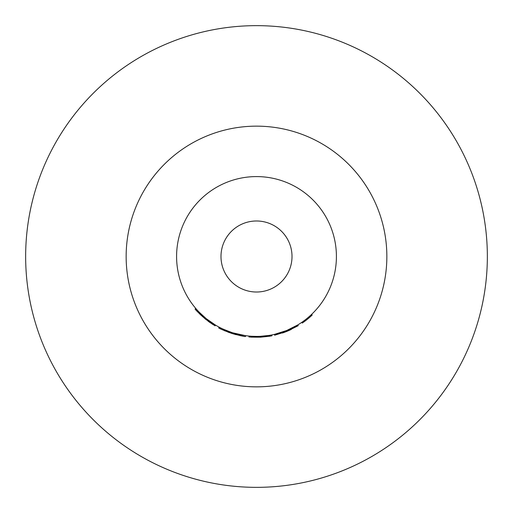 <?xml version="1.0" encoding="UTF-8"?>
<svg xmlns="http://www.w3.org/2000/svg" width="513" height="513" viewBox="0 0 513 513"><rect width="100%" height="100%" fill="white"/><g stroke="black" fill="none" stroke-linecap="round" stroke-linejoin="round"><path stroke-width="0.77" d="M248.997 336.06L248.914 336.938A80.797 80.797 0 0 0 251.498 337.144L260.469 337.201L260.424 336.31L269.254 335.387L269.396 336.265A80.797 80.797 0 0 0 271.941 335.81L271.775 334.938M251.498 337.144L251.55 336.259L256.5 336.413A79.913 79.913 0 0 0 336.413 256.5A79.913 79.913 0 0 0 256.5 176.587A79.913 79.913 0 0 0 176.587 256.5A79.913 79.913 0 0 0 256.5 336.413M286.799 330.443L297.771 324.928L298.233 325.684L287.133 331.263L286.799 330.443M282.381 333.04L282.381 333.04A80.797 80.797 0 0 0 286.818 331.392L274.647 335.233L274.442 334.367L286.485 330.571L286.818 331.392A80.797 80.797 0 0 0 291.294 329.423L291.294 329.423M256.5 292.012A35.512 35.512 0 0 0 292.012 256.5A35.512 35.512 0 0 0 256.5 220.988A35.512 35.512 0 0 0 220.988 256.5A35.512 35.512 0 0 0 256.5 292.012M231.812 332.501L231.536 333.347C223.501 330.301 219.218 328.487 218.673 327.897L219.089 327.114C219.628 327.692 223.867 329.487 231.812 332.501L232.844 332.828M233.017 332.879L245.374 335.63M197.383 310.269L199.955 312.962M201.898 314.847L204.212 316.931M204.944 317.553L205.726 318.207M207.201 319.394L208.432 320.336M210.413 321.779L215.524 325.101L206.515 318.849M205.219 318.939L205.45 319.124C198.903 313.225 195.453 309.858 195.1 309.018L195.774 308.441C196.126 309.268 199.538 312.603 206.014 318.438L206.341 318.708M256.5 487.35A230.85 230.85 0 0 0 487.35 256.5A230.85 230.85 0 0 0 256.5 25.65A230.85 230.85 0 0 0 25.65 256.5A230.85 230.85 0 0 0 256.5 487.35M197.281 311.468L198.031 312.263M199.294 313.558L200.32 314.565M200.852 315.078L201.404 315.598M202.269 316.393L202.667 316.752M207.977 321.106L210.676 323.049M211.452 323.575L211.927 323.889M212.523 324.28L213.267 324.755M206.014 318.438L205.45 319.124L215.069 325.864L215.524 325.101M231.536 333.347C239.994 335.637 244.643 336.701 245.483 336.541L245.605 335.662M232.857 333.764L233.684 334.008M234.441 334.226L236.051 334.668M239.616 335.515L240.905 335.778M241.251 335.848L242.694 336.111M221.61 329.378L222.495 329.795M224.162 330.545L225.284 331.026M227.74 332.007L229.452 332.636M230.869 333.123L231.613 333.367M222.879 328.993L224.373 329.667M224.668 329.795L227.227 330.853M230.504 332.065L231.151 332.283M231.889 332.527L232.748 332.796M233.441 333.014L234.403 333.296M236.724 333.925L237.198 334.046M238.115 334.264L240.514 334.797M242.546 335.181L243.245 335.303M260.469 337.201L269.396 336.265M301.791 322.337L302.292 323.068A80.797 80.797 0 0 0 304.26 321.67L303.741 320.952M304.26 321.67A80.797 80.797 0 0 0 312.205 315.027L311.59 314.386M256.5 126.147A130.353 130.353 0 0 0 126.147 256.5A130.353 130.353 0 0 0 256.5 386.853A130.353 130.353 0 0 0 386.853 256.5A130.353 130.353 0 0 0 256.5 126.147"/></g></svg>

